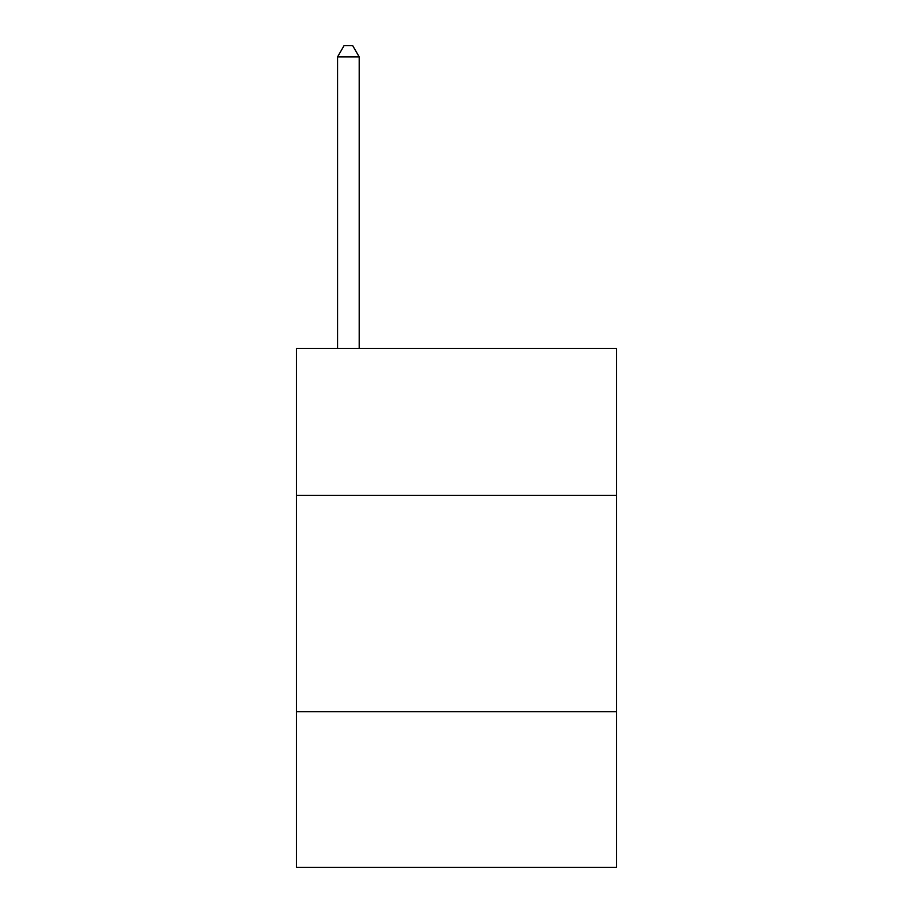<?xml version="1.0" encoding="UTF-8"?>
<svg xmlns="http://www.w3.org/2000/svg" width="913" height="913" viewBox="0 0 913 913"><rect width="100%" height="100%" fill="white"/><g stroke="black" fill="none" stroke-linecap="round" stroke-linejoin="round"><path stroke-width="1.37" d="M616.515 495.428L616.515 348.378L296.485 348.378L296.485 495.428L616.515 495.428L616.515 867.35L296.485 867.35L296.485 495.428M616.515 711.661L296.485 711.661M359.197 348.378L359.197 56.891L337.57 56.891L337.57 348.378M337.57 56.891L344.053 45.65L352.703 45.65L359.197 56.891"/></g></svg>
